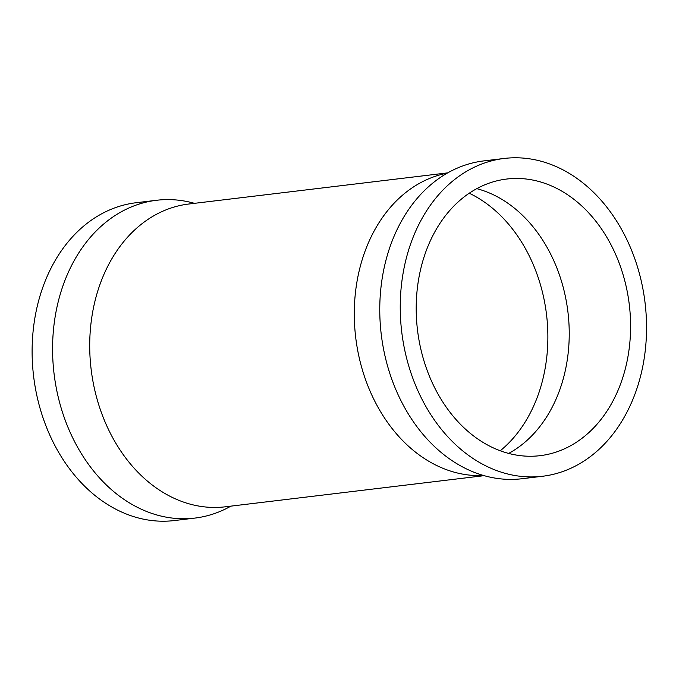 <?xml version="1.0" encoding="UTF-8"?>
<svg xmlns="http://www.w3.org/2000/svg" width="679" height="679" viewBox="0 0 679 679"><rect width="100%" height="100%" fill="white"/><g stroke="black" fill="none" stroke-linecap="round" stroke-linejoin="round"><path stroke-width="1.02" d="M508.639 453.436A139.322 106.662 83.1 0 0 509.242 453.105A139.322 106.662 83.1 0 0 567.933 312.001A139.322 106.662 83.1 0 0 477.447 188.83A139.322 106.662 83.1 0 0 476.785 188.66M417.797 284.688A139.322 106.662 83.1 0 0 540.026 455.677A139.322 106.662 83.1 0 0 629.289 304.616A139.322 106.662 83.1 0 0 506.746 179.035A139.322 106.662 83.1 0 0 417.797 284.688M402.078 279.824A160.057 122.543 83.1 0 0 542.504 476.268A160.057 122.543 83.1 0 0 645.05 302.724A160.057 122.543 83.1 0 0 504.268 158.445A160.057 122.543 83.1 0 0 402.078 279.824M504.268 158.445L483.804 160.906A160.057 122.543 83.1 0 0 439.44 178.085A160.057 122.543 83.1 0 0 381.606 282.286A160.057 122.543 83.1 0 0 474.867 472.567A160.057 122.543 83.1 0 0 522.041 478.729L542.504 476.268M194.474 203.335A160.057 122.543 83.1 0 0 156.611 200.271L136.139 202.732A160.057 122.543 83.1 0 0 33.95 324.112A160.057 122.543 83.1 0 0 174.376 520.555L194.848 518.094A160.057 122.543 83.1 0 0 230.902 506.135M156.611 200.271A160.057 122.543 83.1 0 0 54.413 321.651A160.057 122.543 83.1 0 0 194.848 518.094M500.228 450.788A144.118 110.338 83.1 0 0 546.527 314.572A144.118 110.338 83.1 0 0 469.24 193.226M447.266 173.137A152.495 116.754 83.1 0 0 356.034 287.828A152.495 116.754 83.1 0 0 483.643 475.512M447.75 172.865L188.821 204.014A152.495 116.754 83.1 0 0 91.461 319.656A152.495 116.754 83.1 0 0 225.25 506.814L484.178 475.665"/></g></svg>
